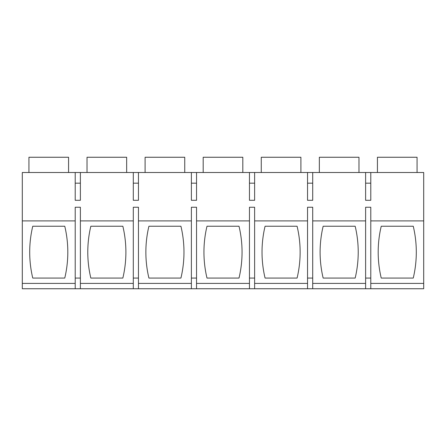 <?xml version="1.0" encoding="UTF-8"?>
<svg xmlns="http://www.w3.org/2000/svg" width="446" height="446" viewBox="0 0 446 446"><rect width="100%" height="100%" fill="white"/><g stroke="black" fill="none" stroke-linecap="round" stroke-linejoin="round"><path stroke-width="0.67" d="M370.788 288.74L365.62 288.74L365.62 207.245L370.788 207.245L370.788 283.405L423.7 283.405L423.7 288.74L370.788 288.74L370.788 283.405M365.62 172.502L365.62 200.293L370.788 200.293L370.788 172.502L22.3 172.502L22.3 288.74L365.62 288.74M312.707 288.74L312.707 283.405L365.62 283.405M75.212 288.74L75.212 220.904L22.3 220.904L75.212 220.904L75.212 207.245L80.38 207.245L80.38 220.904L133.298 220.904L133.298 207.245L138.461 207.245L138.461 220.904L191.379 220.904L191.379 207.245L196.541 207.245L196.541 220.904L249.459 220.904L249.459 207.245L254.627 207.245L254.627 220.904L307.539 220.904L307.539 207.245L312.707 207.245L312.707 283.405M307.539 220.904L307.539 288.74M254.627 288.74L254.627 283.405L307.539 283.405M254.627 220.904L254.627 283.405M249.459 220.904L249.459 288.74M196.541 288.74L196.541 283.405L249.459 283.405M196.541 220.904L196.541 283.405M191.379 220.904L191.379 288.74M138.461 288.74L138.461 283.405L191.379 283.405M138.461 220.904L138.461 283.405M133.298 220.904L133.298 288.74M80.38 288.74L80.38 283.405L133.298 283.405M80.38 220.904L80.38 283.405M370.788 172.502L423.7 172.502L423.7 283.405M370.788 278.07L365.62 278.07M370.788 220.904L423.7 220.904M381.235 226.239A111.667 111.667 0 0 0 381.235 278.07L413.252 278.07A111.667 111.667 0 0 0 413.252 226.239L381.235 226.239M312.707 172.502L312.707 200.293L307.539 200.293L307.539 172.502M254.627 172.502L254.627 200.293L249.459 200.293L249.459 172.502M196.541 172.502L196.541 200.293L191.379 200.293L191.379 172.502M138.461 172.502L138.461 200.293L133.298 200.293L133.298 172.502M80.38 172.502L80.38 200.293L75.212 200.293L75.212 172.502M312.707 220.904L365.62 220.904M355.172 278.07L323.155 278.07A111.667 111.667 0 0 1 323.155 226.239L355.172 226.239A111.667 111.667 0 0 1 355.172 278.07M312.707 278.07L307.539 278.07M297.086 278.07A111.667 111.667 0 0 0 297.086 226.239L265.075 226.239A111.667 111.667 0 0 0 265.075 278.07L297.086 278.07M254.627 278.07L249.459 278.07M239.006 278.07A111.667 111.667 0 0 0 239.006 226.239L206.994 226.239A111.667 111.667 0 0 0 206.994 278.07L239.006 278.07M196.541 278.07L191.379 278.07M180.925 278.07A111.667 111.667 0 0 0 180.925 226.239L148.914 226.239A111.667 111.667 0 0 0 148.914 278.07L180.925 278.07M138.461 278.07L133.298 278.07M122.845 278.07A111.667 111.667 0 0 0 122.845 226.239L90.833 226.239A111.667 111.667 0 0 0 90.833 278.07L122.845 278.07M80.38 278.07L75.212 278.07M22.3 283.405L75.212 283.405M32.753 226.239L64.765 226.239A111.667 111.667 0 0 1 64.765 278.07L32.753 278.07A111.667 111.667 0 0 1 32.753 226.239M28.94 172.502L28.94 157.26L68.573 157.26L68.573 172.502M417.06 172.502L417.06 157.26L377.428 157.26L377.428 172.502M358.98 172.502L358.98 157.26L319.347 157.26L319.347 172.502M300.899 172.502L300.899 157.26L261.267 157.26L261.267 172.502M242.819 172.502L242.819 157.26L203.181 157.26L203.181 172.502M184.739 172.502L184.739 157.26L145.101 157.26L145.101 172.502M126.658 172.502L126.658 157.26L87.02 157.26L87.02 172.502M370.788 183.172L365.62 183.172M312.707 183.172L307.539 183.172M254.627 183.172L249.459 183.172M196.541 183.172L191.379 183.172M138.461 183.172L133.298 183.172M80.38 183.172L75.212 183.172"/></g></svg>
